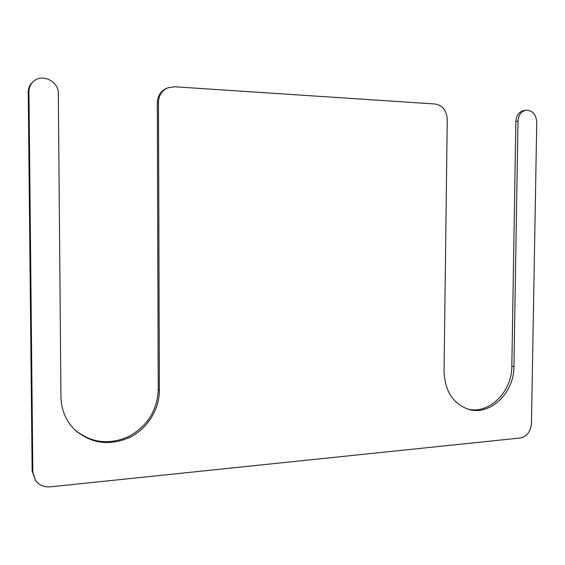 <?xml version="1.0" encoding="UTF-8"?>
<svg xmlns="http://www.w3.org/2000/svg" width="565" height="565" viewBox="0 0 565 565"><rect width="100%" height="100%" fill="white"/><g stroke="black" fill="none" stroke-linecap="round" stroke-linejoin="round"><path stroke-width="0.85" d="M167.417 87.942L174.303 86.749L435.142 104.002C442.607 105.387 446.64 110.486 447.254 119.293L444.062 371.304C444.825 390.818 452.826 403.438 468.053 409.173C489.693 416.497 514.214 393.155 513.931 366.643L517.985 121.136C518.451 115.105 521.064 111.46 525.838 110.21C532.407 110.182 536.051 114.201 536.75 122.259L531.46 423.51C530.669 431.667 526.905 436.505 520.174 438.016L50.306 486.839C44.006 487.305 39.07 485.158 35.496 480.391L32.827 471.867L28.942 91.728C28.992 87.377 30.63 83.839 33.858 81.106C42.643 73.323 58.781 81.65 58.329 93.5L60.942 396.87C61.281 410.119 66.02 421.222 75.166 430.163C91.353 443.666 109.448 446.117 129.463 437.508C147.401 428.75 159.429 409.568 159.372 390.302L158.468 102.279L157.31 102.745C157.571 96.029 160.545 91.269 166.237 88.465L167.417 87.942C161.71 90.76 158.723 95.534 158.468 102.279M74.75 429.76C90.937 442.939 108.925 445.206 128.7 436.561C147.437 426.088 157.282 410.458 158.235 389.673L157.31 102.745M33.858 81.106L33.144 81.678C29.931 84.404 28.292 87.935 28.25 92.264L32.134 470.878L35.496 480.391M525.838 110.21L523.684 110.578C518.924 111.828 516.311 115.458 515.852 121.468L511.834 366.184C512.095 392.145 488.478 415.233 467.064 408.848M159.372 390.302L158.235 389.673M28.942 91.728L28.25 92.264M32.827 471.867L32.134 470.878M517.985 121.136L515.852 121.468M513.931 366.643L511.834 366.184"/></g></svg>
